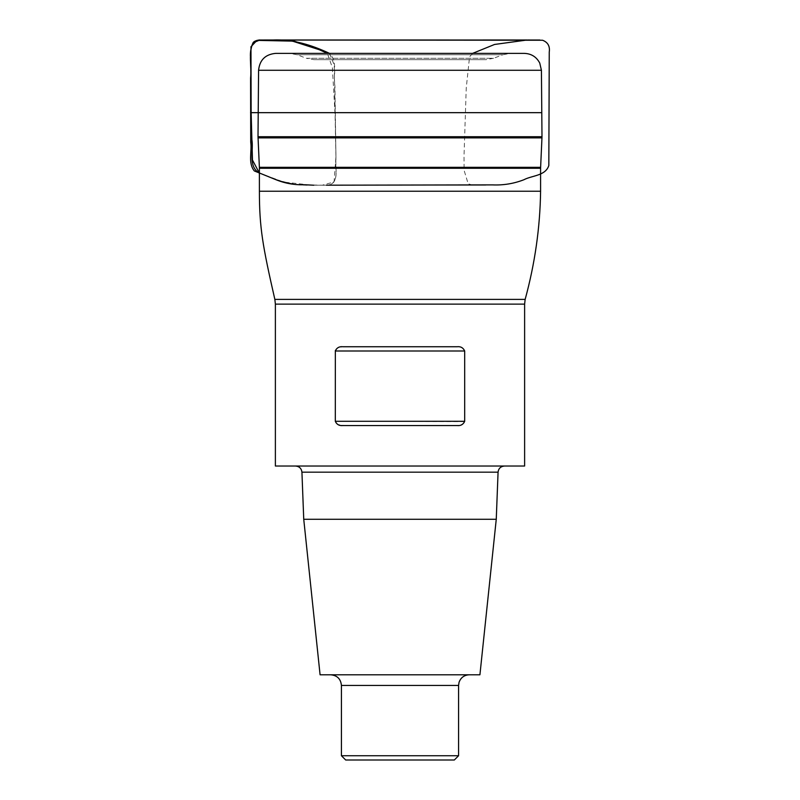 <?xml version="1.0" encoding="UTF-8"?>
<svg xmlns="http://www.w3.org/2000/svg" width="800" height="800" viewBox="0 0 800 800"><rect width="100%" height="100%" fill="white"/><g stroke="black" fill="none" stroke-linecap="round" stroke-linejoin="round"><path stroke-width="0.6" stroke-dasharray="4 3" d="M289.6 53.38L510.4 53.38L502.82 54.77L297.18 54.77L502.82 54.77L493.6 58.28L306.4 58.28L297.18 54.77L289.6 53.38M524.37 53.38L275.62 53.38M313.97 59.67L486.03 59.67L313.97 59.67L306.4 58.28L493.6 58.28L486.03 59.67M524.62 466.03L275.38 466.03M464.67 421.59L335.31 421.29L335.31 351L464.69 351C463.22 347.76 460.69 346.34 457.09 346.74L342.91 346.74L457.09 346.74L342.91 346.74L338.07 347.65L336.2 348.93M336.16 348.97L335.34 350.56M335.32 421.59L336.02 423.16L338.6 424.86M339.84 425.23L457.09 425.55L342.91 425.55L457.09 425.55L462.66 424.27L464.26 422.76M464.69 351L464.69 421.29M295.54 466.03L504.46 466.03L295.54 466.03M496.26 519.28L303.74 519.28M479.92 674.79L320.08 674.79M330.77 674.79L469.23 674.79L330.77 674.79M458.58 755.74L341.42 755.74M345.68 760L454.32 760M329.52 53.38L334.22 65.04L335.97 156.36L334.07 181.93L322.31 185.19L309.46 184.94L283.93 182.06L259.4 173.13C276.92 180.48 294.9 186.19 313.75 185.21L326.76 185.19C340.05 184.63 334.98 168 335.97 158.97L334.92 86.12C332.97 75.42 338.07 61.86 329.52 53.38M259.4 168.28L540.59 168.28M540.59 191.23L259.4 191.23M540.62 167.31L259.38 167.31M258.03 137.87L541.96 137.87M541.99 136.72L258.01 136.72M258.58 70.27L541.42 70.27M524.62 304.13L275.38 304.13M525.15 299.39L274.85 299.39M301.93 472.17L498.07 472.17M341.42 685.44L458.58 685.44M541.78 112.67L258.22 112.67M326.44 185.19L328.66 185.02C340.16 181.77 334.55 167.61 335.97 158.97L335.07 114.2L332.38 67.71L327.4 53.38M313.75 185.21L486.22 185.21L324.38 185.18L472.91 185.19L468.17 183.77L464.11 170.39L464.03 155.69L466.24 88.08L469.54 56.94L472.59 53.38M321.97 185.19L485.81 185.21L321.97 185.19"/><path stroke-width="1.2" d="M275.38 304.13L524.62 304.13L524.62 466.03L275.38 466.03L275.38 304.13L274.85 299.39C262.63 245.86 259.4 227.71 259.4 191.23L259.38 167.31L258.01 136.72L541.99 136.72L541.42 70.27L258.58 70.27L258.01 136.72M510.4 53.38L289.6 53.38M258.58 70.27C259.66 60 265.34 54.37 275.62 53.38L524.37 53.38C531.36 53.66 536.48 56.89 539.75 63.07L541.42 70.27M335.34 350.56L335.31 421.29L464.69 421.29L464.69 350.99L335.31 351C336.77 347.76 339.31 346.34 342.91 346.74L457.09 346.74C460.67 346.33 463.2 347.75 464.69 351M338.6 424.86L339.84 425.23M464.69 421.29C463.21 424.53 460.68 425.95 457.09 425.55L342.91 425.55C339.32 425.95 336.78 424.53 335.31 421.29M303.74 519.28L496.26 519.28L479.92 674.79L320.08 674.79L303.74 519.28L301.93 472.17C301.44 468.42 299.31 466.37 295.54 466.03M341.42 755.74L458.58 755.74L454.32 760L345.68 760L341.42 755.74L341.42 685.44C340.79 678.97 337.24 675.42 330.77 674.79M258.22 112.67L251.14 112.67L251.77 139.09C254 150.19 247.58 166.21 259.4 173.14L252.46 160.02L251.14 112.67L250.97 46.75L256.96 40.37L294.04 41.15L311.99 46.5L329.52 53.38C311.61 44.98 292.59 39.1 272.99 40L259.88 40.02L253.02 42.82C250.63 47.99 249.86 53.67 250.73 59.86L251.14 112.67L250.56 112.67L541.78 112.67M259.4 191.23L540.59 191.23L540.59 168.28L259.4 168.28M259.38 167.31L540.62 167.31L541.96 137.87L258.03 137.87M274.85 299.39L525.15 299.39L524.62 304.13M496.26 519.28L498.07 472.17L301.93 472.17M458.58 755.74L458.58 685.44L341.42 685.44M540.59 168.28L540.62 167.31M541.96 137.87L541.99 136.72M540.59 191.23C540.08 227.55 534.93 263.6 525.15 299.39M458.58 685.44L459.05 682.31C460.8 677.58 464.2 675.07 469.23 674.79M498.07 472.17C498.53 468.46 500.65 466.41 504.46 466.03M472.59 53.38L494.56 44.46L527.02 40.01L261.98 40.03L539.88 40.02L259.88 40.02C260.63 39.77 254.45 40.28 253.02 42.82C248.17 53.46 251.82 66.5 250.58 78.06L250.73 142.26C252.12 151.67 247.81 163.07 254.34 170.95L275.5 179.52C284.84 183.38 294.58 185.12 304.74 184.75L313.75 185.21M327.4 53.38L319.3 49.72L292.3 41.06L272.89 40L537.71 40.02L259.88 40.02L542.55 40.24C547.84 42.25 550.08 46.19 549.25 52.07L548.83 165.51C545.47 175.97 532.2 175.35 523.88 179.75C513.83 183.65 503.36 185.37 492.48 184.89L326.44 185.19M527.96 40.01L529.65 40.01L527.96 40.01M522.98 40.02L517.42 40.01L522.98 40.02"/></g></svg>
